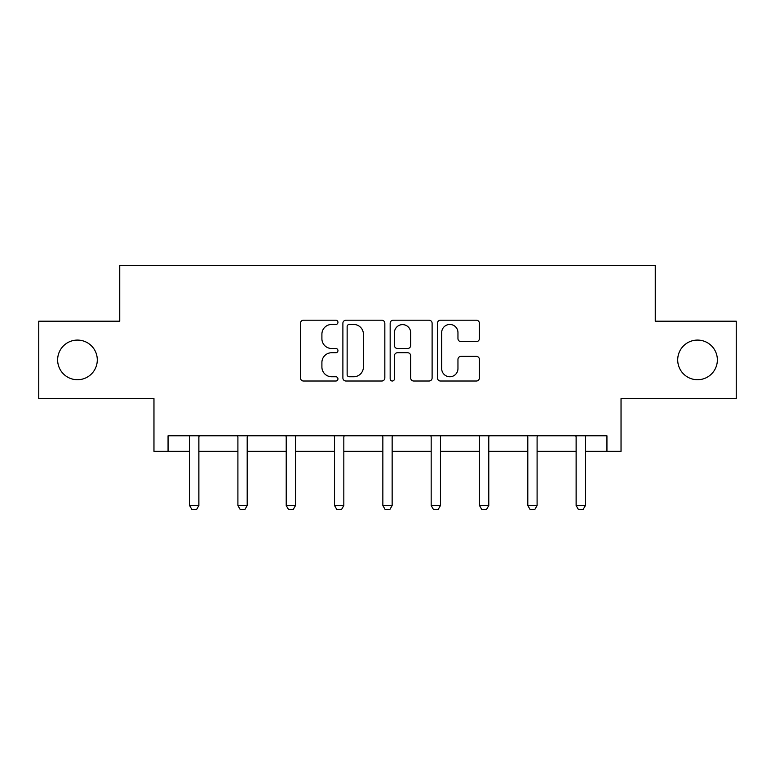 <?xml version="1.0" encoding="UTF-8"?>
<svg xmlns="http://www.w3.org/2000/svg" width="775" height="775" viewBox="0 0 775 775"><rect width="100%" height="100%" fill="white"/><g stroke="black" fill="none" stroke-linecap="round" stroke-linejoin="round"><path stroke-width="1.16" d="M677.708 359.9A19.821 19.821 0 0 0 697.539 379.731A19.821 19.821 0 0 0 717.359 359.9A19.821 19.821 0 0 0 697.539 340.08A19.821 19.821 0 0 0 677.708 359.9M57.641 359.9A19.821 19.821 0 0 0 77.461 379.731A19.821 19.821 0 0 0 97.292 359.9A19.821 19.821 0 0 0 77.461 340.08A19.821 19.821 0 0 0 57.641 359.9M337.948 322.342A2.131 2.131 0 0 0 335.817 320.211L303.519 320.211A3.042 3.042 0 0 0 300.477 323.252L300.477 377.977A3.042 3.042 0 0 0 303.519 381.009L335.817 381.009A2.131 2.131 0 0 0 337.948 378.888A2.131 2.131 0 0 0 335.817 376.757L331.642 376.757A9.726 9.726 0 0 1 321.906 367.03L321.906 362.468A9.726 9.726 0 0 1 331.642 352.741L335.817 352.741A2.131 2.131 0 0 0 337.948 350.61A2.131 2.131 0 0 0 335.817 348.488L331.642 348.488A9.726 9.726 0 0 1 321.906 338.752L321.906 334.199A9.726 9.726 0 0 1 331.642 324.463L335.817 324.463A2.131 2.131 0 0 0 337.948 322.342M168.059 451.273L168.059 435.782L606.941 435.782L606.941 451.273L621.037 451.273L621.037 398.621L736.25 398.621L736.25 321.189L655.253 321.189L655.253 265.438L119.747 265.438L119.747 321.189L38.75 321.189L38.75 398.621L153.963 398.621L153.963 451.273L189.584 451.273M476.344 341.639A3.042 3.042 0 0 0 479.386 338.607L479.386 323.252A3.042 3.042 0 0 0 476.344 320.211L440.471 320.211A3.042 3.042 0 0 0 437.439 323.252L437.439 377.977A3.042 3.042 0 0 0 440.471 381.009L476.344 381.009A3.042 3.042 0 0 0 479.386 377.977L479.386 359.426A3.042 3.042 0 0 0 476.344 356.384L460.999 356.384A3.042 3.042 0 0 0 457.957 359.426L457.957 368.629A8.128 8.128 0 0 1 449.82 376.757A8.128 8.128 0 0 1 441.692 368.629L441.692 332.601A8.128 8.128 0 0 1 449.82 324.463A8.128 8.128 0 0 1 457.957 332.601L457.957 338.607A3.042 3.042 0 0 0 460.999 341.639L476.344 341.639M384.836 323.252A3.042 3.042 0 0 0 381.804 320.211L345.921 320.211A3.042 3.042 0 0 0 342.889 323.252L342.889 377.977A3.042 3.042 0 0 0 345.921 381.009L381.804 381.009A3.042 3.042 0 0 0 384.836 377.977L384.836 323.252M393.196 320.211L429.079 320.211A3.042 3.042 0 0 1 432.111 323.252L432.111 377.977A3.042 3.042 0 0 1 429.079 381.009L413.724 381.009A3.042 3.042 0 0 1 410.682 377.977L410.682 355.783A3.042 3.042 0 0 0 407.64 352.741L397.459 352.741A3.042 3.042 0 0 0 394.417 355.783L394.417 378.888A2.131 2.131 0 0 1 392.286 381.009A2.131 2.131 0 0 1 390.164 378.888L390.164 323.252A3.042 3.042 0 0 1 393.196 320.211M198.875 451.273L237.906 451.273M247.196 451.273L286.217 451.273M295.507 451.273L334.538 451.273M343.829 451.273L382.85 451.273M392.15 451.273L431.171 451.273M440.462 451.273L479.493 451.273M488.783 451.273L527.804 451.273M537.094 451.273L576.125 451.273M585.416 451.273L606.941 451.273M349.273 324.463A2.131 2.131 0 0 0 347.142 326.595L347.142 374.625A2.131 2.131 0 0 0 349.273 376.757L353.681 376.757A9.726 9.726 0 0 0 363.407 367.03L363.407 334.199A9.726 9.726 0 0 0 353.681 324.463L349.273 324.463M410.682 332.746A8.128 8.128 0 0 0 402.545 324.618A8.128 8.128 0 0 0 394.417 332.746L394.417 345.447A3.042 3.042 0 0 0 397.459 348.488L407.64 348.488A3.042 3.042 0 0 0 410.682 345.447L410.682 332.746M199.233 435.782L199.02 436.461A3.1 3.1 0 0 0 198.875 437.4L198.875 505.533L196.559 509.562L191.909 509.562L189.584 505.533L189.584 437.4A3.1 3.1 0 0 0 189.439 436.461L189.226 435.782M189.584 505.533L198.875 505.533M247.554 435.782L247.341 436.461A3.1 3.1 0 0 0 247.196 437.4L247.196 505.533L244.871 509.562L240.231 509.562L237.906 505.533L237.906 437.4A3.1 3.1 0 0 0 237.76 436.461L237.547 435.782M237.906 505.533L247.196 505.533M295.876 435.782L295.653 436.461A3.1 3.1 0 0 0 295.507 437.4L295.507 505.533L293.192 509.562L288.542 509.562L286.217 505.533L286.217 437.4A3.1 3.1 0 0 0 286.072 436.461L285.859 435.782M286.217 505.533L295.507 505.533M344.187 435.782L343.974 436.461A3.1 3.1 0 0 0 343.829 437.4L343.829 505.533L341.504 509.562L336.863 509.562L334.538 505.533L334.538 437.4A3.1 3.1 0 0 0 334.393 436.461L334.18 435.782M334.538 505.533L343.829 505.533M392.508 435.782L392.295 436.461A3.1 3.1 0 0 0 392.15 437.4L392.15 505.533L389.825 509.562L385.175 509.562L382.85 505.533L382.85 437.4A3.1 3.1 0 0 0 382.705 436.461L382.492 435.782M382.85 505.533L392.15 505.533M440.82 435.782L440.607 436.461A3.1 3.1 0 0 0 440.462 437.4L440.462 505.533L438.137 509.562L433.496 509.562L431.171 505.533L431.171 437.4A3.1 3.1 0 0 0 431.026 436.461L430.813 435.782M431.171 505.533L440.462 505.533M489.141 435.782L488.928 436.461A3.1 3.1 0 0 0 488.783 437.4L488.783 505.533L486.458 509.562L481.808 509.562L479.493 505.533L479.493 437.4A3.1 3.1 0 0 0 479.347 436.461L479.124 435.782M479.493 505.533L488.783 505.533M537.453 435.782L537.24 436.461A3.1 3.1 0 0 0 537.094 437.4L537.094 505.533L534.769 509.562L530.129 509.562L527.804 505.533L527.804 437.4A3.1 3.1 0 0 0 527.659 436.461L527.446 435.782M527.804 505.533L537.094 505.533M585.774 435.782L585.561 436.461A3.1 3.1 0 0 0 585.416 437.4L585.416 505.533L583.091 509.562L578.441 509.562L576.125 505.533L576.125 437.4A3.1 3.1 0 0 0 575.98 436.461L575.767 435.782M576.125 505.533L585.416 505.533"/></g></svg>
